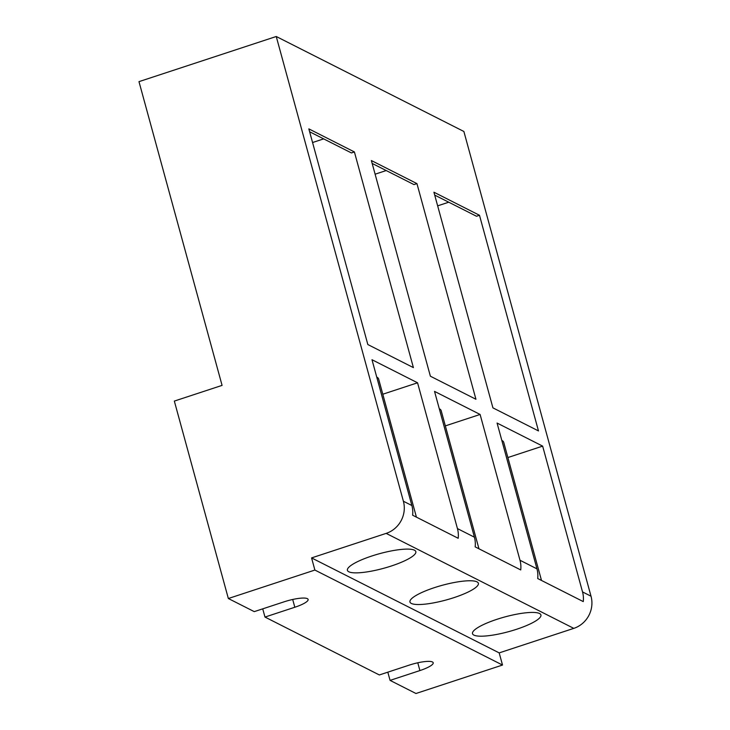 <?xml version="1.0" encoding="UTF-8"?>
<svg xmlns="http://www.w3.org/2000/svg" width="730" height="730" viewBox="0 0 730 730"><rect width="100%" height="100%" fill="white"/><g stroke="black" fill="none" stroke-linecap="round" stroke-linejoin="round"><path stroke-width="1.09" d="M372.172 163.438L413.965 184.59L416.949 183.613L475.942 399.274L430.381 376.205L371.378 160.545L416.949 183.613M375.111 174.196L386.207 170.546M387.812 672.166L390.066 680.387L415.972 693.5L502.514 665.048L499.192 652.894L573.789 628.366A25.787 24.519 -63.2 0 0 591.017 596.209L463.878 131.482L276.25 36.5L138.983 81.641L222.075 385.385L174.333 401.08L228.344 598.518L314.885 570.057L311.564 557.912L386.161 533.384A25.787 24.519 -63.2 0 0 403.389 501.227L276.25 36.5M411.875 505.525L371.99 359.726L417.56 382.794L457.445 528.593A25.787 24.519 -63.2 0 1 458.194 538.284L412.623 515.216A25.787 24.519 -63.2 0 0 411.875 505.525L403.389 501.227M474.418 537.189L434.532 391.389L480.103 414.457L519.988 560.257A25.787 24.519 -63.2 0 1 520.736 569.938L475.166 546.87A25.787 24.519 -63.2 0 0 474.418 537.189L457.445 528.593M536.961 568.852L497.075 423.053L542.645 446.121L582.531 591.92A25.787 24.519 -63.2 0 1 583.279 601.602L537.709 578.534A25.787 24.519 -63.2 0 0 536.961 568.852L519.988 560.257M354.406 151.95L413.399 367.61L367.838 344.542L308.836 128.882L354.406 151.95L351.422 152.935L309.63 131.774M479.491 215.277L538.485 430.928L492.923 407.86L433.921 192.209L479.491 215.277L476.508 216.253L434.715 195.102M437.653 205.851L448.749 202.201M312.568 142.532L323.664 138.882M502.514 665.048L314.885 570.057M499.192 652.894L311.564 557.912M478.962 548.796L441.166 410.643A45.132 9.672 164.7 0 0 439.277 408.745M445.337 425.891L480.103 414.457M416.419 517.132L378.624 378.979A45.132 9.672 164.7 0 0 376.735 377.091M382.794 394.227L417.56 382.794M541.505 580.459L503.709 442.298A45.132 9.672 164.7 0 0 501.82 440.409M507.879 457.546L542.645 446.121M434.341 587.668A35.46 7.601 164.7 0 0 409.959 602.004A35.46 7.601 164.7 0 0 453.996 597.624A35.46 7.601 164.7 0 0 478.378 583.288A35.46 7.601 164.7 0 0 434.341 587.668M371.798 556.014A35.46 7.601 164.7 0 0 347.416 570.34A35.46 7.601 164.7 0 0 391.453 565.96A35.46 7.601 164.7 0 0 415.835 551.625A35.46 7.601 164.7 0 0 371.798 556.014M496.884 619.332A35.46 7.601 164.7 0 0 472.502 633.667A35.46 7.601 164.7 0 0 516.539 629.287A35.46 7.601 164.7 0 0 540.921 614.952A35.46 7.601 164.7 0 0 496.884 619.332M390.066 680.387L419.905 670.569A19.345 4.143 164.7 0 0 433.2 662.749A19.345 4.143 164.7 0 0 409.183 665.139L379.345 674.958L264.981 617.06L262.727 608.847M264.981 617.06L294.82 607.25A19.345 4.143 164.7 0 0 308.115 599.43A19.345 4.143 164.7 0 0 284.098 601.821L254.259 611.63L228.344 598.518M591.017 596.209L582.531 591.92M573.789 628.366L386.161 533.384M419.905 670.569L417.779 662.794M294.82 607.25L292.693 599.467"/></g></svg>
